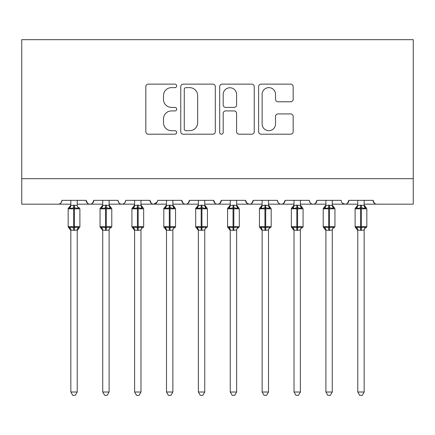 <?xml version="1.0" encoding="UTF-8"?>
<svg xmlns="http://www.w3.org/2000/svg" width="435" height="435" viewBox="0 0 435 435"><rect width="100%" height="100%" fill="white"/><g stroke="black" fill="none" stroke-linecap="round" stroke-linejoin="round"><path stroke-width="0.65" d="M176.692 85.885A1.751 1.751 0 0 0 174.941 84.134L148.34 84.134A2.501 2.501 0 0 0 145.839 86.636L145.839 131.702A2.501 2.501 0 0 0 148.34 134.203L174.941 134.203A1.751 1.751 0 0 0 176.692 132.452A1.751 1.751 0 0 0 174.941 130.696L171.499 130.696A8.009 8.009 0 0 1 163.489 122.686L163.489 118.929A8.009 8.009 0 0 1 171.499 110.92L174.941 110.92A1.751 1.751 0 0 0 176.692 109.169A1.751 1.751 0 0 0 174.941 107.418L171.499 107.418A8.009 8.009 0 0 1 163.489 99.403L163.489 95.651A8.009 8.009 0 0 1 171.499 87.636L174.941 87.636A1.751 1.751 0 0 0 176.692 85.885M290.662 101.785A2.501 2.501 0 0 0 293.168 99.278L293.168 86.636A2.501 2.501 0 0 0 290.662 84.134L261.125 84.134A2.501 2.501 0 0 0 258.618 86.636L258.618 131.702A2.501 2.501 0 0 0 261.125 134.203L290.662 134.203A2.501 2.501 0 0 0 293.168 131.702L293.168 116.428A2.501 2.501 0 0 0 290.662 113.926L278.019 113.926A2.501 2.501 0 0 0 275.518 116.428L275.518 124.002A6.699 6.699 0 0 1 268.819 130.696A6.699 6.699 0 0 1 262.126 124.002L262.126 94.335A6.699 6.699 0 0 1 268.819 87.636A6.699 6.699 0 0 1 275.518 94.335L275.518 99.278A2.501 2.501 0 0 0 278.019 101.785L290.662 101.785M21.75 178.671L413.25 178.671L413.25 39.667L21.75 39.667L21.75 204.173L58.094 204.173C60.122 204.243 61.4 202.971 61.922 200.35L86.152 200.35L87.549 203.303M215.309 86.636A2.501 2.501 0 0 0 212.807 84.134L183.266 84.134A2.501 2.501 0 0 0 180.759 86.636L180.759 131.702A2.501 2.501 0 0 0 183.266 134.203L212.807 134.203A2.501 2.501 0 0 0 215.309 131.702L215.309 86.636M222.193 84.134L251.734 84.134A2.501 2.501 0 0 1 254.241 86.636L254.241 131.702A2.501 2.501 0 0 1 251.734 134.203L239.092 134.203A2.501 2.501 0 0 1 236.591 131.702L236.591 113.426A2.501 2.501 0 0 0 234.084 110.92L225.7 110.92A2.501 2.501 0 0 0 223.193 113.426L223.193 132.452A1.751 1.751 0 0 1 221.442 134.203A1.751 1.751 0 0 1 219.691 132.452L219.691 86.636A2.501 2.501 0 0 1 222.193 84.134M77.223 204.173L89.974 204.173C87.946 204.243 86.674 202.971 86.152 200.35A3.828 3.828 0 0 0 89.974 204.173A3.828 3.828 0 0 0 93.802 200.35L118.032 200.35A3.828 3.828 0 0 0 121.854 204.173A3.828 3.828 0 0 0 125.682 200.35L149.912 200.35A3.828 3.828 0 0 0 153.74 204.173A3.828 3.828 0 0 0 157.562 200.35L181.792 200.35A3.828 3.828 0 0 0 185.62 204.173A3.828 3.828 0 0 0 189.442 200.35L213.672 200.35A3.828 3.828 0 0 0 217.5 204.173A3.828 3.828 0 0 0 221.328 200.35L245.558 200.35A3.828 3.828 0 0 0 249.38 204.173A3.828 3.828 0 0 0 253.208 200.35L277.438 200.35A3.828 3.828 0 0 0 281.26 204.173A3.828 3.828 0 0 0 285.088 200.35L309.318 200.35A3.828 3.828 0 0 0 313.146 204.173A3.828 3.828 0 0 0 316.968 200.35L341.198 200.35A3.828 3.828 0 0 0 345.026 204.173A3.828 3.828 0 0 0 348.848 200.35L373.078 200.35L374.481 203.303M332.269 204.173L345.026 204.173C347.054 204.243 348.326 202.971 348.848 200.35L347.451 203.303M300.389 204.173L313.146 204.173C315.174 204.243 316.446 202.971 316.968 200.35L315.571 203.303M268.509 204.173L281.26 204.173C283.294 204.243 284.566 202.971 285.088 200.35L283.691 203.303M236.629 204.173L249.38 204.173C251.408 204.243 252.686 202.971 253.208 200.35L251.811 203.303M245.558 200.35L246.955 203.303M204.749 204.173L217.5 204.173C219.528 204.243 220.806 202.971 221.328 200.35L219.925 203.303M230.251 204.173L217.5 204.173C215.472 204.243 214.194 202.971 213.672 200.35L215.075 203.303M172.869 204.173L185.62 204.173C187.648 204.243 188.926 202.971 189.442 200.35L188.045 203.303M198.371 204.173L185.62 204.173C183.592 204.243 182.314 202.971 181.792 200.35L183.189 203.303M140.983 204.173L153.74 204.173C151.706 204.243 150.434 202.971 149.912 200.35L151.309 203.303M102.731 204.173L89.974 204.173C92.002 204.243 93.28 202.971 93.802 200.35L92.405 203.303M373.078 200.35A3.828 3.828 0 0 0 376.906 204.173C374.878 204.243 373.6 202.971 373.078 200.35M413.25 178.671L413.25 204.173L364.155 204.173M58.094 204.173C60.122 204.243 61.4 202.971 61.922 200.35A3.828 3.828 0 0 1 58.094 204.173L70.845 204.173M109.103 204.173L121.854 204.173C123.888 204.243 125.16 202.971 125.682 200.35M134.611 204.173L121.854 204.173C119.826 204.243 118.554 202.971 118.032 200.35M166.491 204.173L153.74 204.173L157.149 202.079M262.131 204.173L249.38 204.173L246.917 203.275M294.017 204.173L281.26 204.173C279.232 204.243 277.96 202.971 277.438 200.35M325.897 204.173L313.146 204.173C311.112 204.243 309.84 202.971 309.318 200.35M357.777 204.173L345.026 204.173L342.562 203.275M186.017 87.636A1.751 1.751 0 0 0 184.266 89.392L184.266 128.945A1.751 1.751 0 0 0 186.017 130.696L189.649 130.696A8.009 8.009 0 0 0 197.659 122.686L197.659 95.651A8.009 8.009 0 0 0 189.649 87.636L186.017 87.636M236.591 94.46A6.699 6.699 0 0 0 229.892 87.761A6.699 6.699 0 0 0 223.193 94.46L223.193 104.911A2.501 2.501 0 0 0 225.7 107.418L234.084 107.418A2.501 2.501 0 0 0 236.591 104.911L236.591 94.46M77.223 200.35L77.223 205.402A2.806 2.675 180 0 0 78.697 207.756L78.148 208.577L74.418 207.68L69.921 208.577L69.007 207.631A1.278 1.278 0 0 0 68.17 208.827L68.17 226.684A1.278 1.278 0 0 0 69.007 227.88L68.17 226.684L79.899 226.684A1.278 1.278 0 0 1 79.833 227.097M77.223 230.104L77.223 230.104A2.806 2.675 0 0 1 78.697 227.75L78.148 226.929L77.223 229.974L74.418 230.349L70.845 230.104A2.806 2.675 0 0 0 69.372 227.75L69.921 226.929L73.651 227.826L78.148 226.929M70.845 205.402L70.845 205.402A2.806 2.675 180 0 1 69.372 207.756M70.845 230.512L69.007 227.88L69.372 227.75M79.067 227.88L77.223 230.512L79.899 226.684L79.899 208.827L68.17 208.827L70.845 204.994M77.223 229.974L77.223 392.017L70.845 392.017L70.845 230.088M70.845 200.35L70.845 205.537L73.651 205.157L77.223 205.423M69.921 208.577L70.845 205.537M77.223 205.537L78.148 208.577M69.921 226.929L70.845 229.974M77.223 392.017L75.309 395.333L72.759 395.333L70.845 392.017M109.103 200.35L109.103 205.402A2.806 2.675 180 0 0 110.577 207.756L110.028 208.577L106.298 207.68L101.801 208.577L100.887 207.631A1.278 1.278 0 0 0 100.05 208.827L100.05 226.684A1.278 1.278 0 0 0 100.887 227.88L100.05 226.684L111.784 226.684L111.784 208.827L109.103 204.994L110.947 207.631A1.278 1.278 0 0 1 111.311 207.838M109.103 230.104L109.103 230.104A2.806 2.675 0 0 1 110.577 227.75L110.028 226.929L109.109 229.974L106.298 230.349L102.731 230.104A2.806 2.675 0 0 0 101.257 227.75L101.801 226.929L105.531 227.826L110.028 226.929M102.731 205.402L102.731 205.402A2.806 2.675 180 0 1 101.257 207.756M140.983 200.35L140.983 205.402A2.806 2.675 180 0 0 142.457 207.756L141.908 208.577L138.178 207.68L133.686 208.577L132.767 207.631A1.278 1.278 0 0 0 131.93 208.827L131.93 226.684A1.278 1.278 0 0 0 132.767 227.88L131.93 226.684L143.664 226.684L143.664 208.827L140.983 204.994L142.827 207.631A1.278 1.278 0 0 1 143.191 207.838M142.827 227.88L143.664 226.684A1.278 1.278 0 0 1 143.593 227.097M140.983 230.104L140.983 230.104A2.806 2.675 0 0 1 142.457 227.75L141.908 226.929L140.989 229.974L138.178 230.349L134.611 230.104A2.806 2.675 0 0 0 133.137 227.75L133.686 226.929L137.416 227.826L141.908 226.929M134.611 205.402L134.611 205.402A2.806 2.675 180 0 1 133.137 207.756M172.869 200.35L172.869 205.402A2.806 2.675 180 0 0 174.337 207.756L173.793 208.577L170.063 207.68L165.566 208.577L164.647 207.631A1.278 1.278 0 0 0 163.81 208.827L163.81 226.684A1.278 1.278 0 0 0 164.647 227.88L163.81 226.684L175.544 226.684L175.544 208.827L172.869 204.994L174.707 207.631A1.278 1.278 0 0 1 175.077 207.838M174.707 227.88L175.544 226.684A1.278 1.278 0 0 1 175.474 227.097M172.869 230.104L172.869 230.104A2.806 2.675 0 0 1 174.337 227.75L173.793 226.929L172.869 229.974L170.063 230.349L166.491 230.104A2.806 2.675 0 0 0 165.017 227.75L165.566 226.929L169.297 227.826L173.793 226.929M166.491 205.402L166.491 205.402A2.806 2.675 180 0 1 165.017 207.756M204.749 200.35L204.749 205.402A2.806 2.675 180 0 0 206.223 207.756L205.673 208.577L201.943 207.68L197.446 208.577L196.528 207.631A1.278 1.278 0 0 0 195.696 208.827L195.696 226.684A1.278 1.278 0 0 0 196.528 227.88L195.696 226.684L207.424 226.684L207.424 208.827L204.749 204.994L206.587 207.631A1.278 1.278 0 0 1 206.957 207.838M204.749 230.104L204.749 230.104A2.806 2.675 0 0 1 206.223 227.75L205.673 226.929L204.749 229.974L201.943 230.349L198.371 230.104A2.806 2.675 0 0 0 196.897 227.75L197.446 226.929L201.177 227.826L205.673 226.929M198.371 205.402L198.371 205.402A2.806 2.675 180 0 1 196.897 207.756M102.731 230.512L100.887 227.88L101.257 227.75M109.109 229.974L109.103 392.017L102.731 392.017L102.731 230.088M102.731 200.35L102.725 205.537L105.531 205.157L109.103 205.423M101.801 208.577L102.725 205.537M109.109 205.537L110.028 208.577M101.801 226.929L102.725 229.974M109.103 392.017L107.189 395.333L104.645 395.333L102.731 392.017M134.611 230.512L132.767 227.88L133.137 227.75M140.989 229.974L140.983 392.017L134.611 392.017L134.611 230.088M134.611 200.35L134.605 205.537L137.416 205.157L140.983 205.423M133.686 208.577L134.605 205.537M140.989 205.537L141.908 208.577M133.686 226.929L134.605 229.974M140.983 392.017L139.069 395.333L136.525 395.333L134.611 392.017M166.491 230.512L164.647 227.88L165.017 227.75M172.869 229.974L172.869 392.017L166.491 392.017L166.491 230.088M166.491 200.35L166.491 205.537L169.297 205.157L172.869 205.423M165.566 208.577L166.491 205.537M172.869 205.537L173.793 208.577M165.566 226.929L166.491 229.974M172.869 392.017L170.95 395.333L168.405 395.333L166.491 392.017M198.371 230.512L196.528 227.88L196.897 227.75M204.749 229.974L204.749 392.017L198.371 392.017L198.371 230.088M198.371 200.35L198.371 205.537L201.177 205.157L204.749 205.423M197.446 208.577L198.371 205.537M204.749 205.537L205.673 208.577M197.446 226.929L198.371 229.974M204.749 392.017L202.835 395.333L200.285 395.333L198.371 392.017M236.629 200.35L236.629 205.402A2.806 2.675 180 0 0 238.103 207.756L237.553 208.577L233.823 207.68L229.327 208.577L228.413 207.631A1.278 1.278 0 0 0 227.576 208.827L227.576 226.684A1.278 1.278 0 0 0 228.413 227.88L227.576 226.684L239.304 226.684L239.304 208.827L236.629 204.994L238.472 207.631A1.278 1.278 0 0 1 238.837 207.838M236.629 230.104L236.629 230.104A2.806 2.675 0 0 1 238.103 227.75L237.553 226.929L236.629 229.974L233.823 230.349L230.251 230.104A2.806 2.675 0 0 0 228.777 227.75L229.327 226.929L233.057 227.826L237.553 226.929M230.251 205.402L230.251 205.402A2.806 2.675 180 0 1 228.777 207.756M230.251 230.512L228.413 227.88L228.777 227.75M236.629 229.974L236.629 392.017L230.251 392.017L230.251 230.088M230.251 200.35L230.251 205.537L233.057 205.157L236.629 205.423M229.327 208.577L230.251 205.537M236.629 205.537L237.553 208.577M229.327 226.929L230.251 229.974M236.629 392.017L234.715 395.333L232.165 395.333L230.251 392.017M268.509 200.35L268.509 205.402A2.806 2.675 180 0 0 269.983 207.756L269.434 208.577L265.703 207.68L261.207 208.577L260.293 207.631A1.278 1.278 0 0 0 259.456 208.827L259.456 226.684A1.278 1.278 0 0 0 260.293 227.88L259.456 226.684L271.19 226.684L271.19 208.827L268.509 204.994L270.352 207.631A1.278 1.278 0 0 1 270.717 207.838M268.509 230.104L268.509 230.104A2.806 2.675 0 0 1 269.983 227.75L269.434 226.929L268.509 229.974L265.703 230.349L262.131 230.104A2.806 2.675 0 0 0 260.663 227.75L261.207 226.929L264.937 227.826L269.434 226.929M262.131 205.402L262.131 205.402A2.806 2.675 180 0 1 260.663 207.756M262.131 230.512L260.293 227.88L260.663 227.75M268.509 229.974L268.509 392.017L262.131 392.017L262.131 230.088M262.131 200.35L262.131 205.537L264.937 205.157L268.509 205.423M261.207 208.577L262.131 205.537M268.509 205.537L269.434 208.577M261.207 226.929L262.131 229.974M268.509 392.017L266.595 395.333L264.05 395.333L262.131 392.017M300.389 200.35L300.389 205.402A2.806 2.675 180 0 0 301.863 207.756L301.314 208.577L297.583 207.68L293.092 208.577L292.173 207.631A1.278 1.278 0 0 0 291.336 208.827L291.336 226.684A1.278 1.278 0 0 0 292.173 227.88L291.336 226.684L303.07 226.684L303.07 208.827L300.389 204.994L302.233 207.631A1.278 1.278 0 0 1 302.597 207.838M302.233 227.88L303.07 226.684A1.278 1.278 0 0 1 302.999 227.097M300.389 230.104L300.389 230.104A2.806 2.675 0 0 1 301.863 227.75L301.314 226.929L300.395 229.974L297.583 230.349L294.017 230.104A2.806 2.675 0 0 0 292.543 227.75L293.092 226.929L296.822 227.826L301.314 226.929M294.017 205.402L294.017 205.402A2.806 2.675 180 0 1 292.543 207.756M294.017 230.512L292.173 227.88L292.543 227.75M300.395 229.974L300.389 392.017L294.017 392.017L294.017 230.088M294.017 200.35L294.011 205.537L296.822 205.157L300.389 205.423M293.092 208.577L294.011 205.537M300.395 205.537L301.314 208.577M293.092 226.929L294.011 229.974M300.389 392.017L298.475 395.333L295.93 395.333L294.017 392.017M332.269 200.35L332.269 205.402A2.806 2.675 180 0 0 333.743 207.756L333.199 208.577L329.469 207.68L324.972 208.577L324.053 207.631A1.278 1.278 0 0 0 323.216 208.827L323.216 226.684A1.278 1.278 0 0 0 324.053 227.88L323.216 226.684L334.95 226.684L334.95 208.827L332.269 204.994L334.113 207.631A1.278 1.278 0 0 1 334.482 207.838M332.269 230.104L332.269 230.104A2.806 2.675 0 0 1 333.743 227.75L333.199 226.929L332.275 229.974L329.469 230.349L325.897 230.104A2.806 2.675 0 0 0 324.423 227.75L324.972 226.929L328.702 227.826L333.199 226.929M325.897 205.402L325.897 205.402A2.806 2.675 180 0 1 324.423 207.756M325.897 230.512L324.053 227.88L324.423 227.75M332.275 229.974L332.269 392.017L325.897 392.017L325.897 230.088M325.897 200.35L325.891 205.537L328.702 205.157L332.269 205.423M324.972 208.577L325.891 205.537M332.275 205.537L333.199 208.577M324.972 226.929L325.891 229.974M332.269 392.017L330.355 395.333L327.811 395.333L325.897 392.017M364.155 200.35L364.155 205.402A2.806 2.675 180 0 0 365.628 207.756L365.079 208.577L361.349 207.68L356.852 208.577L355.933 207.631A1.278 1.278 0 0 0 355.101 208.827L355.101 226.684A1.278 1.278 0 0 0 355.933 227.88L355.101 226.684L366.83 226.684L366.83 208.827L364.155 204.994L365.993 207.631A1.278 1.278 0 0 1 366.362 207.838M365.993 227.88L366.83 226.684A1.278 1.278 0 0 1 366.759 227.097M364.155 230.104L364.155 230.104A2.806 2.675 0 0 1 365.628 227.75L365.079 226.929L364.155 229.974L361.349 230.349L357.777 230.104A2.806 2.675 0 0 0 356.303 227.75L356.852 226.929L360.582 227.826L365.079 226.929M357.777 205.402L357.777 205.402A2.806 2.675 180 0 1 356.303 207.756M357.777 230.512L355.933 227.88L356.303 227.75M364.155 229.974L364.155 392.017L357.777 392.017L357.777 230.088M357.777 200.35L357.777 205.537L360.582 205.157L364.155 205.423M356.852 208.577L357.777 205.537M364.155 205.537L365.079 208.577M356.852 226.929L357.777 229.974M364.155 392.017L362.241 395.333L359.691 395.333L357.777 392.017M73.651 205.157L73.651 230.349M74.418 230.349L74.418 205.157M105.531 205.157L105.531 208.827L100.05 208.827L102.731 204.994M111.784 208.827L105.531 208.827L105.531 230.349M106.298 230.349L106.298 205.157M137.416 205.157L137.416 208.827L131.93 208.827L134.611 204.994M143.664 208.827L137.416 208.827L137.416 230.349M138.178 230.349L138.178 205.157M169.297 205.157L169.297 208.827L163.81 208.827L166.491 204.994M175.544 208.827L169.297 208.827L169.297 230.349M170.063 230.349L170.063 205.157M201.177 205.157L201.177 208.827L195.696 208.827L198.371 204.994M207.424 208.827L201.177 208.827L201.177 230.349M201.943 230.349L201.943 205.157M233.057 205.157L233.057 208.827L227.576 208.827L230.251 204.994M239.304 208.827L233.057 208.827L233.057 230.349M233.823 230.349L233.823 205.157M264.937 205.157L264.937 208.827L259.456 208.827L262.131 204.994M271.19 208.827L264.937 208.827L264.937 230.349M265.703 230.349L265.703 205.157M296.822 205.157L296.822 208.827L291.336 208.827L294.017 204.994M303.07 208.827L296.822 208.827L296.822 230.349M297.583 230.349L297.583 205.157M328.702 205.157L328.702 208.827L323.216 208.827L325.897 204.994M334.95 208.827L328.702 208.827L328.702 230.349M329.469 230.349L329.469 205.157M360.582 205.157L360.582 208.827L355.101 208.827L357.777 204.994M366.83 208.827L360.582 208.827L360.582 230.349M361.349 230.349L361.349 205.157M79.067 207.631L79.899 208.827M68.17 226.684L68.17 208.827M110.947 227.88L111.784 226.684M206.587 227.88L207.424 226.684M100.05 226.684L100.05 208.827M131.93 226.684L131.93 208.827M163.81 226.684L163.81 208.827M195.696 226.684L195.696 208.827M238.472 227.88L239.304 226.684M227.576 226.684L227.576 208.827M270.352 227.88L271.19 226.684M259.456 226.684L259.456 208.827M291.336 226.684L291.336 208.827M334.113 227.88L334.95 226.684M323.216 226.684L323.216 208.827M355.101 226.684L355.101 208.827"/></g></svg>

